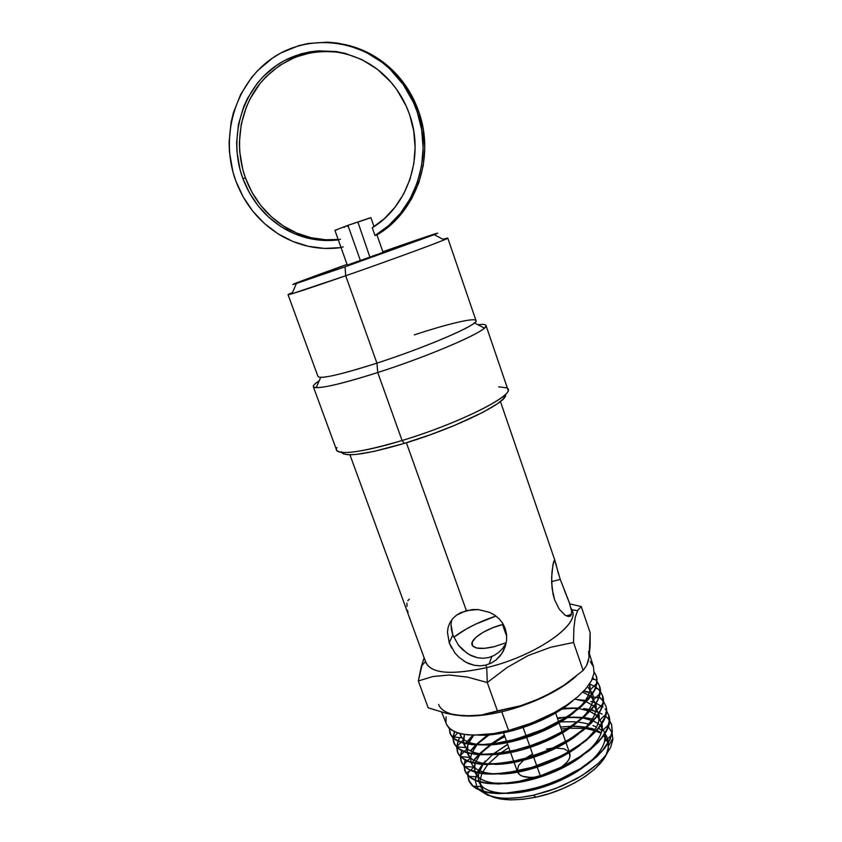 <?xml version="1.0" encoding="UTF-8"?>
<svg xmlns="http://www.w3.org/2000/svg" width="842" height="842" viewBox="0 0 842 842"><rect width="100%" height="100%" fill="white"/><g stroke="black" fill="none" stroke-linecap="round" stroke-linejoin="round"><path stroke-width="1.26" d="M338.389 52.067L320.676 51.362L311.908 52.414L294.995 57.267L279.428 65.55L265.83 76.917L259.925 83.611L250.169 98.661L246.401 106.871L241.244 124.258L239.37 142.372L239.686 151.497L242.759 169.442L245.496 178.115C254 200.459 268.219 217.373 288.132 228.856C303.899 237.518 320.57 241.065 338.168 239.475L325.633 239.77L310.887 237.676L296.647 233.024L283.301 225.94L271.208 216.636L260.694 205.343L252.042 192.386L245.496 178.115L242.812 178.399L245.496 178.115C234.223 147.192 239.191 110.628 258.978 84.81C281.396 57.94 309.793 47.373 344.168 53.12M338.316 239.886C319.844 242.043 302.31 238.56 285.722 229.445C265.683 217.899 251.379 200.88 242.812 178.399C228.098 138.667 241.391 90.262 275.239 66.276C308.909 42.068 358.387 47.236 388.204 79.116C397.834 89.42 404.991 101.335 409.675 114.88L406.181 106.05L396.814 89.641L391.025 82.232L377.542 69.402L361.986 59.635L344.999 53.33L336.179 51.562L318.371 50.846L309.551 51.909L300.91 53.899L284.501 60.55L276.881 65.139L263.209 76.58L257.273 83.305L247.474 98.451L243.685 106.713L238.507 124.206L236.634 142.445L236.949 151.623L240.054 169.674L242.812 178.399L249.4 192.765L258.105 205.795L268.682 217.152L280.86 226.519L294.279 233.644L308.604 238.328L323.433 240.433L338.316 239.886M340.484 239.212L338.368 239.875M394.835 74.064C362.639 38.679 308.404 32.501 271.461 58.793C234.329 84.842 219.751 137.741 235.855 181.051C245.359 205.901 261.273 224.572 283.575 237.055C301.783 246.748 320.949 250.263 341.063 247.59L324.717 248.443L308.404 246.338L292.627 241.37L277.828 233.687L264.399 223.488L252.716 211.089L243.117 196.807L235.855 181.051L232.855 171.589L229.456 151.992L229.098 142.024L231.108 122.227L233.455 112.575L240.791 94.23L251.421 77.738L257.852 70.402L272.703 57.93L280.975 52.93L298.826 45.657L308.225 43.479L327.517 42.163L337.21 43.058L346.809 44.973L365.312 51.825L382.257 62.455L389.93 69.065L403.244 84.505L413.443 102.387L417.232 112.007L418.927 112.133C414.043 97.935 406.623 85.368 396.677 74.433C383.026 59.771 366.838 50.067 348.114 45.321L358.292 48.447L367.344 52.341L384.184 62.897L391.793 69.465L398.771 76.79L410.507 93.43L418.927 112.133L417.232 112.007C433.756 158.517 414.096 213.163 375.016 235.539L376.921 234.897C415.769 212.647 435.335 158.349 418.927 112.133L423.315 129.668L424.768 147.634L423.252 165.464L418.853 182.609L411.749 198.565L402.16 212.858L390.435 225.077L376.921 234.897L375.016 235.539L372.28 227.761L384.489 218.541L395.045 207.174L403.634 193.986L409.98 179.314L413.854 163.601L415.117 147.287L413.717 130.889L409.675 114.88C424.684 157.033 407.433 206.669 372.28 227.761L375.016 235.539L388.604 225.656L400.403 213.363L410.043 198.986L417.19 182.935L421.61 165.674L423.126 147.729L421.663 129.647L417.232 112.007C412.317 97.725 404.855 85.074 394.835 74.064L396.677 74.433M313.298 386.625L336.579 450.038C340.421 455.301 362.249 452.122 402.076 440.513L377.753 372.532C337.863 385.068 316.382 389.772 313.298 386.625C312.961 385.478 314.897 383.594 319.118 380.963C312.508 385.089 311.529 387.32 316.171 387.657C325.212 387.741 345.746 382.7 377.753 372.532L376.932 363.134C347.82 372.459 329.085 377.205 320.707 377.374L316.171 387.657M288.038 294.679L317.992 376.542C320.781 379.184 340.431 374.711 376.932 363.134L345.704 275.766C309.13 288.448 289.901 294.753 288.038 294.679L292.479 292.584C286.764 294.932 286.596 295.321 291.963 293.763L345.704 275.766L345.052 266.83L296.426 283.47C282.596 287.869 309.393 277.839 347.062 264.388L292.932 284.48L345.052 266.83L345.704 275.766C386.615 261.536 433.198 244.517 444.144 239.875C449.302 237.707 448.923 237.507 443.008 239.275L447.776 238.118C450.459 238.128 396.214 258.199 345.704 275.766L376.932 363.134C427.273 346.925 479.824 324.002 476.014 320.581L447.776 238.118M382.847 251.716L436.156 233.897L345.052 266.83L434.198 234.676C447.681 229.403 420.705 238.423 383.099 251.632L382.847 251.716M341.431 451.67L341.61 452.396C345.694 457.364 366.607 454.354 404.36 443.376L402.076 440.513C359.45 453.627 331.611 455.975 336.968 447.576M349.935 454.785L419.916 646.235M571.729 611.597L570.75 615.818L569.213 616.502L567.098 616.155L564.593 614.786L559.172 609.061L554.615 599.83L552.099 588.526L551.647 577.191L553.026 564.182L554.678 560.235L560.235 579.37L569.15 602.072L571.729 611.597L570.75 615.818L569.213 616.502L567.098 616.155L564.593 614.786L559.172 609.061L554.615 599.83L553.068 594.305L551.657 582.717L551.952 572.097L553.615 561.698M551.626 581.633L560.235 579.37L551.626 581.633M451.638 648.056L449.218 642.793L447.439 632.216L448.144 627.258L449.912 622.701L452.701 618.638L456.438 615.197L461.058 612.46L472.12 609.576L478.098 609.534L489.644 612.355L494.759 615.165L499.201 618.87L502.748 623.375L505.221 628.511L506.537 634.121L506.631 639.899L505.547 645.625L501.864 653.539L496.043 659.981L491.212 663.096L485.834 665.085L480.161 665.833L474.467 665.338L466.257 662.433L459.006 657.328L454.943 652.971L449.218 642.793L452.817 634.942L458.406 645.088L462.353 649.498L469.362 654.697L477.361 657.728L482.992 658.286L488.623 657.56L493.949 655.56L498.748 652.392L502.811 648.256L506.2 642.983M424.168 657.876L421.305 666.496L418.316 680.978L432.883 676.515L449.333 675.01L467.678 677.147L487.265 682.525L486.739 667.601C450.091 675.505 429.715 673.442 425.599 661.402M484.013 791.712C493.454 800.184 510.736 802.005 535.849 797.185L533.523 795.195C516.378 798.837 502.253 799.216 491.139 796.332M508.821 747.612L500.58 753.032L508.821 747.612M499.843 753.569L488.097 764.157L499.843 753.569M487.75 764.557L481.95 773.24L487.75 764.557M481.782 773.587L479.824 781.671L481.782 773.587M481.445 788.301L479.824 782.029L483.55 791.227M604.009 735.108L605.303 736.582L604.009 735.108M596.946 730.351L601.262 732.793M590.937 728.235L595.02 729.54L590.937 728.235M585.569 727.109L577.601 726.341L585.569 727.109M573.349 726.267L577.601 726.341L573.349 726.267M568.929 726.393L560.562 727.141L568.929 726.393M608.356 746.222L608.103 743.349M607.64 741.613L603.651 735.634L607.64 741.613M599.651 732.782L596.22 731.172M594.389 730.498L585.453 728.519L592.473 729.919M584.906 728.446L568.76 728.225L584.906 728.446M567.845 728.298L561.235 729.056L567.845 728.298M507.589 798.29L520.019 797.521L533.523 795.195L548.1 791.185L562.561 785.712L582.369 775.377L598.199 763.462L605.787 755.263L610.713 747.212L612.818 739.665L612.134 733.024L612.818 739.665L610.713 747.212L605.787 755.263L598.199 763.462L588.148 771.535L576.086 779.071L555.415 788.607L533.523 795.195L535.849 797.185C572.034 789.838 607.25 765.21 608.229 747.991L608.482 742.697L608.229 747.991L608.071 743.391L608.229 747.991L606.177 754.716L601.588 761.884L594.599 769.188L585.443 776.335L574.497 782.986L562.214 788.849L549.131 793.659L535.849 797.185L522.956 799.29L511.02 799.889L500.537 798.995L491.928 796.658M608.734 727.246L612.008 732.645L608.734 727.246M585.137 717.647L594.273 719.331L585.137 717.647M573.939 717.163L582.906 717.437L566.456 717.531L573.939 717.163M561.646 718.026L557.562 718.573L561.646 718.026M561.603 721.847L573.255 721.762L561.603 721.847M578.707 722.204L583.874 722.983L578.707 722.204M577.107 722.036L573.255 721.762L577.107 722.036M593 725.53L596.389 727.025L593 725.53M589.505 724.331L583.874 722.983L589.505 724.331M599.43 728.772L601.862 730.582L599.43 728.772M606.535 736.213L604.903 733.719L607.977 739.834L606.535 736.213M608.429 742.17L607.977 739.834L608.429 742.17M441.65 712.153L447.018 725.457L451.228 729.909L458.29 733.129L467.942 734.887L479.887 735.055L493.665 733.571L508.589 730.467L501.737 711.774C515.999 708.364 529.786 703.523 543.101 697.26L520.693 705.722L497.422 710.89L487.265 682.525L497.422 710.89L481.35 715.037L472.951 715.953L455.354 715.079L446.344 713.353L428.189 707.827L418.316 680.978L432.883 676.515L449.333 675.01L467.678 677.147L487.265 682.525L507.116 667.464L528.334 655.476L550.752 647.245L573.528 642.478L573.855 628.164L575.265 617.281L577.822 610.218L581.233 606.566L590.147 632.7L590.116 646.161L589.011 657.402L586.653 665.412L583.148 670.442L563.972 685.251L553.773 691.65L532.018 701.954L520.693 705.722L481.35 715.037L464.268 715.974C449.796 715.047 441.24 711.216 438.598 704.459M588.653 651.319L589.011 657.402L587.979 661.823L586.653 665.412L583.148 670.442L573.528 642.478L583.148 670.442L563.972 685.251L543.101 697.26C556.825 690.693 567.855 683.683 576.181 676.221C567.855 683.683 556.825 690.693 543.101 697.26C529.786 703.523 515.999 708.364 501.737 711.774C488.802 714.795 477.214 716.226 467.005 716.068C477.214 716.226 488.802 714.795 501.737 711.774L508.589 730.467L524.166 725.804L539.49 719.847L554.004 712.785L566.94 704.975L577.759 696.787L586.064 688.524L591.505 680.61L593.989 673.253L593.494 666.822L590.147 661.444M504.79 736.34L492.633 743.728L504.79 736.34M496.138 740.992L504.684 736.076L496.138 740.992M487.56 746.875L480.277 753.032M471.541 763.473L471.994 762.747L471.541 763.473M472.194 762.442L478.624 754.643L474.52 759.242M468.152 771.377L467.71 775.166L468.152 771.377M473.172 786.196L469.478 781.934L467.71 775.387L469.089 781.26L471.93 785.312L476.372 788.659L482.403 791.238L489.833 792.922L508.41 793.406L519.114 792.143L530.207 789.491L506.084 793.143L495.454 793.132L486.329 791.912L478.803 789.554L473.172 786.196L468.562 779.966M468.341 771.609L467.868 775.324L468.341 771.609M468.731 780.408L467.857 775.556L468.71 780.355M472.33 762.841L471.699 763.831L472.33 762.841M474.088 760.358L478.782 755.011M484.918 749.443L479.498 754.285L491.875 744.233L484.918 749.443M483.992 737.95L489.307 734.192L476.162 744.549L483.992 737.95M475.509 745.181L470.394 750.864L475.509 745.181M467.942 754.348L468.678 753.232L467.942 754.348M465.016 771.062C471.667 784.134 492.244 787.144 526.755 780.071L511.957 782.471L498.401 783.586L486.623 783.007L476.982 780.797L469.91 777.134L465.563 772.209L464.037 766.031L465.005 771.03M464.037 765.81L465.1 760.137L464.037 765.81M469.91 777.134L464.858 770.641M490.191 734.077L476.688 744.56L490.191 734.077M476.277 744.949L470.71 751.032L476.277 744.949M465.342 760.263L464.195 765.967L465.342 760.263M465.026 771.083L464.195 766.188L464.679 770.02M472.046 736.045L465.626 743.318L472.046 736.045M464.352 745.191L465.373 743.665L464.352 745.191M460.374 756.063L461.542 750.696L460.374 756.063M461.142 761.284L460.511 756.8L461.3 761.684C467.826 774.566 488.434 777.419 523.145 770.219L496.917 773.777L487.213 773.745L478.751 772.703L468.857 769.356L463.963 765.725L461.121 761.231L460.353 756.642L468.015 761.473L479.277 764.083L486.16 764.536L501.927 763.631L519.377 759.916C484.518 767.251 463.879 764.589 457.427 751.917L456.68 747.243L458.101 753.401L459.9 755.927M473.509 735.171L465.984 743.423L473.509 735.171M461.795 750.811L460.532 756.579L461.795 750.811M456.68 747.001L457.995 741.213L456.68 747.001M458.174 741.528L456.869 746.78M457.427 751.906L456.827 747.391L457.585 752.316C464.068 764.989 484.718 767.662 519.525 760.326L540.543 753.769L558.877 745.707L569.445 739.865L583.253 730.319L591.284 723.131L597.388 715.953L601.367 709.069L603.188 702.617L602.588 695.902L600.251 691.514L602.609 695.955M453.691 742.497L453.133 737.96L454.512 744.36L458.785 749.033L465.847 752.432L475.477 754.379L487.392 754.727L501.011 753.401L515.736 749.99C480.782 757.463 460.111 754.979 453.701 742.528L452.964 738.308M446.355 724.004L448.765 727.825L454.427 731.698L452.985 737.571L454.438 731.709L462.795 734.192L473.678 735.171L493.665 733.571L508.589 730.467L531.891 722.983L554.004 712.785L566.94 704.975L577.759 696.787L586.064 688.524L591.505 680.61L593.989 673.253L593.494 666.822M454.533 732.235L453.154 737.729L454.533 732.235M450.091 733.424L449.439 728.488L450.091 733.424L452.154 736.918L455.869 740.055L462.058 742.791L471.741 744.644L483.624 744.907L497.348 743.497L512.241 740.455L542.848 729.488L563.919 718.615L570.129 714.626L585.327 702.228L594.505 690.093L596.094 686.283L597.041 679.284L596.41 676.137L594.126 671.916L596.389 676.063L596.936 682.662L594.505 690.093L589.116 698.071L580.885 706.385L570.129 714.626L557.288 722.425L542.848 729.488L527.608 735.424L512.094 740.044L497.212 743.086L483.497 744.496L471.573 744.244L461.932 742.402L454.859 739.097L450.628 734.55L449.27 728.341L449.944 733.066L451.691 736.34L455.869 740.055L462.058 742.791L471.741 744.644L490.318 744.412L512.094 740.044L497.212 743.086L483.497 744.496L471.573 744.244L461.932 742.402L454.859 739.097L452.386 736.971L449.944 733.066M602.904 749.906L609.44 740.286L611.281 735.708L612.176 731.34L611.481 724.362L609.376 720.163L611.481 724.362L612.176 731.34L609.44 740.286L602.904 749.906L595.683 757.221L580.664 768.43L560.204 779.292L545.279 785.133L530.207 789.491L545.49 785.512L560.34 779.703L574.37 772.672L586.769 764.82L597.157 756.4L605.019 747.854L610.113 739.529L612.313 731.709L611.608 724.762L609.376 720.384L611.608 724.751L612.313 731.709L610.113 739.529L605.019 747.854L597.157 756.4L586.769 764.82L574.37 772.672L560.34 779.703L545.49 785.512L530.355 789.891L513.652 792.901L498.611 793.659L489.833 792.922L482.403 791.238L476.372 788.659L472.783 786.123L469.089 781.26M608.008 718.447L605.461 716.068L606.229 712.374M583.59 708.511L590.852 709.701L583.59 708.511M591.263 709.795L593.715 710.427L591.263 709.795M571.907 708.006L578.833 708.122L561.14 708.69L571.907 708.006M572.044 708.385L560.351 709.164L572.044 708.385M583.674 708.89L590.589 709.995L583.674 708.89M598.22 712.3L591 710.09L598.462 712.406M602.114 714.153L599.441 712.816M606.903 729.372L609.145 721.668L608.482 714.763L606.345 710.564L608.482 714.763L609.145 721.668L606.903 729.372L601.746 737.645L593.799 746.159L583.38 754.495L563.972 766.009L541.795 775.24L526.755 780.071C574.107 769.377 617.291 734.077 608.577 715.068M605.04 708.953L606.219 710.385L605.04 708.953M602.051 706.575L596.115 703.291M595.81 703.165L590.863 701.481M586.927 700.565L574.791 699.239L586.927 700.565M583.948 690.893L589.453 692.229L583.948 690.893M605.482 705.154L605.43 705.038C614.102 723.804 570.571 758.905 522.998 769.809L523.145 770.219C570.697 759.316 614.186 724.246 605.566 705.449L603.304 701.165M603.167 700.986L599.104 697.123L602.177 699.818M592.452 693.608L583.664 691.198L589.358 692.556M589.568 683.883L595.81 687.104M596.357 687.493L600.125 691.114M462.405 758.168L469.447 761.642L479.098 763.683L497.59 763.683L511.831 761.589L526.997 757.853L549.826 749.506L570.655 738.634L587.369 726.33L595.431 717.952L600.725 709.785L603.061 702.239L602.462 695.503L600.262 691.293L602.44 695.429C610.976 713.879 567.129 748.854 519.377 759.916L537.07 755.042L554.194 748.001L569.866 739.613L583.716 729.951M600.114 691.335L599.178 690.261L600.114 691.335M597.609 699.955L599.188 696.102L600.083 689.04L599.441 685.83L597.199 681.62L599.399 685.746C607.892 703.901 563.782 738.729 515.736 749.99L531.26 745.865L546.479 739.939L560.825 732.887L573.56 725.067L584.274 716.774L592.4 708.448L597.746 700.355L600.136 692.861L599.567 686.241L598.22 683.315M597.041 681.662L596.157 680.662M589.232 698.502L581.001 706.817L570.276 715.026L557.383 722.868L535.407 733.045L512.241 740.455L527.702 735.855L543.027 729.888L557.383 722.868L570.276 715.026L581.001 706.817L589.232 698.502L594.631 690.493L597.062 683.094L596.515 676.463L594.115 672.137L596.525 676.515M502.516 624.553L503.327 624.343L502.516 624.553L506.726 636.457L502.516 624.553C485.981 628.595 469.594 639.415 472.057 644.972C474.278 648.95 481.729 649.508 494.422 646.635L484.445 648.351L476.751 648.045L472.499 645.814L472.267 642.025L475.983 637.31L483.024 632.353L492.317 627.89L502.516 624.553M506.252 642.678L494.422 646.635L506.252 642.678M540.48 776.271L558.762 768.978L550.984 772.935L540.48 776.271M569.045 752.043L569.96 756.516L568.971 759.284L566.982 762.189L561.214 767.357C568.097 762.252 570.95 757.611 569.76 753.422L569.234 751.927M522.724 726.299L526.145 735.919L522.724 726.299M526.292 736.34L529.702 745.928L526.292 736.34M529.85 746.338L533.239 755.906L529.85 746.338M533.386 756.316L536.775 765.841L533.386 756.316M536.922 766.252L540.29 775.745L536.922 766.252M506 643.372L502.811 648.256L498.748 652.392L493.949 655.56L488.623 657.56L482.992 658.286L477.361 657.728L471.941 655.971L466.878 653.16L458.406 645.088L452.817 634.942L449.218 642.793L447.439 632.216L448.144 627.258L449.912 622.701L452.701 618.638L456.438 615.197L466.352 610.566L406.391 442.755L466.352 610.566L478.098 609.534L489.644 612.355L494.759 615.165L499.201 618.87L502.748 623.375L505.221 628.511L506.537 634.121L506.631 639.899L505.547 645.625L503.348 651.024L500.148 655.876L496.043 659.981L491.212 663.096L485.834 665.085L480.161 665.833L474.467 665.338L468.899 663.675L463.721 660.959M411.517 623.248L425.989 662.854C431.672 673.642 451.922 675.231 486.739 667.601L485.834 665.085L486.739 667.601C534.449 656.36 579.528 625.332 572.265 611.06L571.139 608.25M383.099 252.442L347.314 265.114L360.45 260.683L347.914 225.361L334.905 230.34L347.914 225.361L360.45 260.683L383.099 252.442L376.932 234.886M358.05 222.509L369.827 256.936M374.027 226.635L370.859 217.604L347.914 225.361L369.901 218.067M451.407 629.669L451.017 624.585L452.817 634.942L451.407 629.669M495.98 616.039C478.835 621.796 464.763 628.879 453.754 637.289L466.121 629.1L475.446 624.248L495.98 616.039M564.182 589.779L569.96 604.335M517.388 771.514L517.535 771.925C519.63 776.482 525.871 778.187 536.259 777.029L530.492 777.44L522.629 776.282L519.882 774.893L517.514 771.861M546.49 749.106L553.078 748.043M554.31 747.949L564.014 748.812L568.782 751.696M517.251 770.767L518.63 765.452L524.703 758.968M525.671 758.242L531.712 754.516M571.655 609.682C581.98 623.343 536.259 655.95 486.739 667.601L487.265 682.525L507.116 667.464L528.334 655.476L550.752 647.245L573.528 642.478L573.855 628.164L575.265 617.281L577.822 610.218L581.233 606.566L590.147 632.7L589.232 654.971M504.905 736.697L500.516 738.823L504.905 736.697M464.268 715.974L446.344 713.353L428.189 707.827L418.316 680.978L423.179 660.454M581.233 606.566L569.802 603.872L581.233 606.566M451.638 619.954L451.017 624.585M555.752 563.266L558.646 574.465M554.173 560.383L555.183 561.225M409.465 617.344L410.307 619.859M407.528 610.387L408.044 612.576M407.002 603.156L406.928 606.419M409.349 599.146L407.823 600.693M498.696 386.836L505.968 387.73C521.556 391.509 463.268 422.189 402.076 440.513L404.36 443.376C456.596 427.757 509.852 401.297 505.4 394.403M343.168 453.796L348.125 454.743L356.208 454.417L373.648 451.491L404.36 443.376L430.062 434.84L455.101 425.168L483.034 412.254L497.306 403.813L502.969 399.224L505.379 395.645M334.99 230.34L336.989 229.782M343.957 227.466L344.494 227.277M347.136 226.372L347.767 226.151M382.921 252.474L380.468 253.263M376.269 254.694L375.669 254.894M373.469 255.663L372.701 255.926M359.818 260.483L359.124 260.725M356.629 261.62L356.029 261.841M348.083 264.788L347.378 265.072M414.306 334.884C453.375 321.939 483.697 315.445 474.435 322.939C467.352 329.527 419.958 349.251 376.932 363.134L377.753 372.532C425.126 357.376 477.119 335.453 484.424 328.075C487.823 324.896 485.655 323.781 477.919 324.728C482.855 324.117 485.55 324.359 486.002 325.465C490.349 329.496 432.988 354.892 377.753 372.532L402.076 440.513C457.143 424 513.094 396.245 507.821 389.404L486.002 325.465M343.21 246.874L341.768 247.285M609.25 720.205L608.124 718.826M469.026 753.306L468.12 754.695M465.721 772.598L470.625 777.924M477.172 781.197L486.75 783.397L498.59 783.986L512.083 782.881L535.396 777.745L561.035 767.915M572.897 761.694L589.032 750.759L598.241 742.297L604.83 733.845L608.524 725.836L609.282 722.026M607.208 712.1L606.345 710.785M461.984 763.199L466.331 768.062M473.372 771.63L483.013 773.756L501.453 773.882L523.145 770.219L538.354 765.767L553.447 759.884L574.139 749.001L585.727 740.886L598.715 728.225M603.946 719.994L605.461 716.1M458.269 753.811L460.374 756.653L461.121 761.231L463.963 765.725L468.857 769.356L478.435 772.64L491.128 773.882L506.231 772.956L532.123 767.315L559.12 756.779L567.487 752.432L582.369 742.939L592.41 734.561L598.609 727.793L604.514 718.016L606.114 711.932M591.284 723.131L597.388 715.953L601.367 709.069L603.188 702.617M454.512 744.36L458.785 749.033L465.847 752.432L481.161 754.758L494.012 754.264L508.358 752.106L531.26 745.865L546.479 739.939L560.825 732.887L573.56 725.067L584.274 716.774L592.4 708.448L597.746 700.355L600.136 692.861M593.484 678.347L592.757 677.852M594.631 690.493L597.052 683.199L596.536 676.536M446.092 716.889L445.986 722.804M572.728 700.839C551.184 720.373 504.958 736.792 478.614 735.108C504.958 736.792 551.184 720.373 572.728 700.839M589.537 683.925L589.916 690.145C589.011 695.692 585.306 701.691 578.801 708.154C587.99 698.881 591.568 690.808 589.537 683.925M574.791 711.806C553.404 730.667 509.778 746.159 483.792 744.896C509.778 746.159 553.404 730.667 574.791 711.806M479.109 744.602C470.846 743.686 465.142 741.423 462.005 737.803L459.795 733.55C461.342 739.581 467.784 743.254 479.109 744.602M599.778 693.819L592.894 700.428C591.81 706.185 587.874 712.353 581.085 718.952C590.726 709.438 594.589 701.081 592.663 693.892M576.781 722.783C555.625 740.907 514.546 755.484 489.023 754.643C514.546 755.484 555.625 740.907 576.781 722.783M483.992 754.39C475.414 753.537 469.426 751.285 466.036 747.612L463.584 743.233C465.394 749.412 472.194 753.127 483.992 754.39M463.489 742.854L464.531 734.487L463.226 739.939L463.489 742.854M582.748 692.135L590.579 696.25L582.748 692.135M595.652 703.407L590.852 696.471L593.115 698.723M595.768 703.838L595.852 710.711C594.589 716.658 590.431 722.983 583.359 729.709C593.452 719.952 597.588 711.332 595.768 703.838M578.696 733.771C557.825 751.117 519.282 764.789 494.296 764.357C519.282 764.789 557.825 751.117 578.696 733.771M488.939 764.147C480.024 763.378 473.741 761.126 470.089 757.4L467.384 752.895C469.447 759.231 476.635 762.978 488.939 764.147M467.268 752.506L468.005 744.17L466.931 748.812L467.268 752.506M468.152 743.812L473.709 735.171L468.152 743.812M574.928 699.134L585.927 701.618L574.928 699.134M586.316 701.754L593.863 705.996L586.316 701.754M594.126 706.227L598.757 713.321L594.126 706.227M598.862 713.753L598.799 720.973C597.346 727.141 592.926 733.666 585.516 740.539C596.136 730.519 600.578 721.594 598.862 713.753M580.548 744.76C560.067 761.263 524.029 774.051 499.674 774.03C524.029 774.051 560.067 761.263 580.548 744.76M471.162 762.526C473.509 769.03 481.087 772.819 493.917 773.872C484.655 773.188 478.067 770.956 474.151 767.167L464.773 766.515M487.339 734.992L477.067 744.57M562.224 708.027L578.38 708.49L562.224 708.027M578.928 708.564L589.474 711.216L578.928 708.564M597.388 715.953L601.841 723.215L596.336 715.058L589.842 711.364L597.125 715.721M601.946 723.657L601.725 731.214C600.083 737.603 595.399 744.307 587.674 751.317C598.799 741.055 603.556 731.835 601.946 723.657M582.317 755.748C562.277 771.388 528.671 783.302 505.042 783.649C528.671 783.302 562.277 771.388 582.317 755.748M498.927 783.576C489.318 782.986 482.413 780.766 478.214 776.913L474.951 772.135C477.572 778.818 485.56 782.628 498.927 783.576M474.814 771.746L475.004 763.431L474.341 766.462L474.814 771.746M475.12 763.084L479.835 754.706L475.12 763.084M480.14 754.316L490.381 744.402L480.14 754.316M491.012 743.907L504.379 735.213L491.012 743.907M557.341 717.921L566.256 717.163L557.341 717.921M567.098 717.131L582.338 717.921L567.098 717.131M582.853 718.005L592.968 720.805L582.853 718.005M593.336 720.962L598.031 723.552L593.336 720.962M604.914 733.087L600.62 725.667L602.272 727.52M605.019 733.54L604.619 741.455C602.788 748.075 597.831 754.958 589.768 762.094C601.43 751.59 606.514 742.065 605.019 733.54M583.99 766.746C564.529 781.45 533.407 792.49 510.61 793.227C533.407 792.49 564.529 781.45 583.99 766.746M503.979 793.238C494.012 792.743 486.781 790.554 482.298 786.649L478.74 781.713C481.645 788.586 490.055 792.427 503.979 793.238M478.614 772.672L482.961 764.399L478.046 775.219L478.593 781.323L478.519 773.019M483.234 764.031L492.707 754.39L483.234 764.031M493.275 753.916L507.642 744.307L493.275 753.916M560.53 727.035L571.013 726.278L560.53 727.035M571.792 726.267L586.211 727.341L571.792 726.267M586.716 727.425L594.905 729.73L586.716 727.425M596.789 730.54L601.167 733.077L596.789 730.54M603.84 735.361L607.987 742.928L603.84 735.361M600.378 725.436L598.872 724.162M476.751 744.959L471.625 753.464M471.499 753.811L470.636 757.653L471.046 762.136M592.536 693.482L587.548 686.693M596.062 680.283L597.062 681.441M592.294 708.006L584.116 716.384L573.476 724.625L560.677 732.477L546.363 739.508L531.176 745.433L515.736 749.99L498.896 753.274L483.645 754.39M473.825 753.801L465.71 752.043L458.637 748.643L456.143 746.454L453.312 741.265M458.101 740.939L459.764 737.603M599.188 696.881L603.177 700.765M602.335 706.491L603.019 707.027L602.188 706.933M601.746 737.645L593.799 746.159L577.328 758.526L556.794 769.388L541.795 775.24L519.167 781.281L505.011 783.239L486.623 783.007L476.982 780.797M595.683 757.221L580.664 768.43L567.329 775.935L552.836 782.376L537.722 787.502L517.725 791.933L506.084 793.143L495.454 793.132L486.329 791.912L478.803 789.554M496.675 797.5L487.728 795.227L479.393 790.133M478.866 789.586L476.898 786.838L475.288 780.471M475.298 780.145L477.077 772.703M477.225 772.377L482.361 764.357M482.666 763.999L485.392 760.979M493.338 753.906L507.715 744.517M606.987 739.297L607.492 740.476M288.132 228.856L285.722 229.445M291.963 293.763L296.426 283.47M566.308 615.818L571.518 614.492M489.065 664.054L491.812 656.528M421.379 666.211L425.505 661.517M478.172 788.754L483.013 790.606M612.902 738.371L608.492 745.98M555.288 712.079L558.656 721.678M558.793 722.089L562.151 731.656M562.288 732.066L565.624 741.602M565.771 742.013L569.097 751.517M347.314 265.114L334.905 230.34M500.422 401.497L555.173 561.204M503.148 731.761L506.568 741.339M506.716 741.749L510.136 751.296M510.284 751.706L513.694 761.21M513.841 761.621L517.241 771.104M589.505 654.055L593.473 666.748M577.559 610.692L571.802 609.713M444.144 239.875L434.198 234.676M484.424 328.075L474.435 322.939M473.109 786.144L482.298 786.649M611.408 735.287L604.619 741.455M468.931 776.335L478.214 776.913M608.534 724.93L601.725 731.214M605.63 714.574L598.799 720.973M460.627 756.674L470.089 757.4M602.725 704.207L595.852 710.711M456.501 746.822L466.036 747.612M452.365 736.939L462.005 737.803M596.82 683.42L589.916 690.145M478.046 775.219L475.519 777.734M601.451 724.446L602.104 724.52M474.341 766.462L470.615 770.219M470.394 770.441L467.857 773.009M596.336 715.058L597.504 715.195M597.894 715.237L599.157 715.384M470.636 757.653L467.447 760.915M467.226 761.147L464.131 764.294M594.305 705.985L596.168 706.206M466.931 748.812L464.279 751.548M464.047 751.801L460.406 755.548M591.189 696.755L598.62 697.692M598.894 697.723L600.493 697.923M463.226 739.939L461.121 742.139M460.869 742.402L456.69 746.77M595.557 688.472L597.957 688.788M457.701 732.95L453.164 737.739M592.2 679.189L595.389 679.62"/></g></svg>
